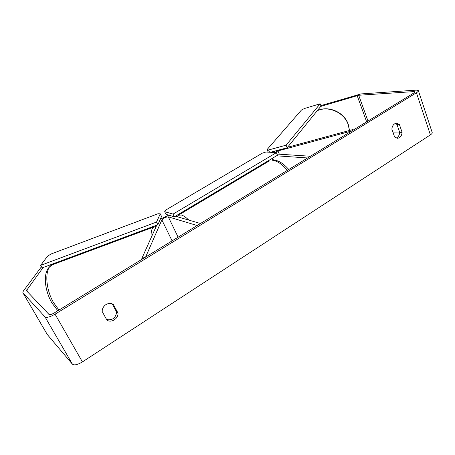 <?xml version="1.0" encoding="UTF-8"?>
<svg xmlns="http://www.w3.org/2000/svg" width="455" height="455" viewBox="0 0 455 455"><rect width="100%" height="100%" fill="white"/><g stroke="black" fill="none" stroke-linecap="round" stroke-linejoin="round"><path stroke-width="0.68" d="M352.904 130.261L352.665 129.601L287.514 147.306M276.555 155.809L307.591 157.976L310.429 156.241L276.947 154.046M352.665 129.601L351.795 130.938L277.988 150.935L274.484 152.544M275.423 150.941L272.659 152.431M142.222 259.134L141.858 258.417L156.73 225.191M175.391 216.188L200.467 223.502L197.163 225.526L168.287 216.836C165.762 216.984 163.618 218.008 161.866 219.919L145.617 257.052L141.858 258.417M160.336 219.185L168.748 215.152M176.443 238.198L172.394 240.678M320.747 106.43L358.699 95.249L413.913 91.603L414.903 91.802L413.953 92.917L53.997 313.097C51.517 314.502 49.851 314.951 48.981 314.439L26.396 290.665L43.14 267.506M396.1 138.064C398.262 137.148 399.456 135.226 399.672 132.303L396.97 124.511L395.372 123.453M112.214 303.855L116.639 312.079C115.667 318.073 112.328 320.582 106.618 319.603M102.176 311.465C102.216 308.57 103.478 306.278 105.964 304.588C108.552 303.104 111.014 303.053 113.346 304.435L118.004 313.108C118.385 318.654 111.276 323.226 106.925 320.161L102.176 311.465M394.599 123.834C392.927 124.988 392.022 126.786 391.886 129.22L394.633 137.069L397.278 138.303C400.104 137.99 401.708 135.999 402.095 132.325L399.388 124.499L396.606 123.231L394.599 123.834M418.401 90.755L432.159 132.405C432.477 133.036 431.886 133.855 430.39 134.862L82.418 361.913C77.623 364.779 74.296 365.541 72.442 364.216L47.297 334.533M320.849 105.628L360.951 93.923L416.319 90.13L418.327 90.528C418.606 91.046 417.974 91.791 416.427 92.763L55.061 314.183C50.073 317.016 46.723 317.914 45.005 316.868L22.847 292.696L23.307 291.086L41.45 266.749M393.177 132.911L399.621 132.979M52.092 264.884L51.762 264.292M399.672 132.303L402.095 132.325M396.97 124.511L399.388 124.499M116.639 312.079L118.004 313.108M268.609 149.968L286.104 145.173L287.156 147.756L321.02 106.089L320.144 103.791L304.412 108.523L301.46 110.042L267.113 149.536L268.609 149.968L269.559 152.237M286.104 145.173L320.144 103.791M270.435 152.294L287.156 147.756M268.569 152.175L268.166 152.055L267.113 149.536M164.67 211.689L173.054 214.095L174.356 216.807L277.453 155.269L276.378 152.664L265.862 152.01L262.199 153.216L166.03 209.874L164.67 211.689L165.95 214.328L174.356 216.807M173.054 214.095L276.378 152.664M40.66 265.356L42.099 267.893L157.857 224.77L156.526 222.063L40.66 265.356L47.519 256.228L50.994 254.015L158.044 213.736L160.251 213.844L161.536 216.483L157.857 224.77M160.251 213.844L156.526 222.063M273.404 159.961L272.647 158.141M279.336 154.205L277.988 150.935M178.127 237.169L168.287 216.836M172.092 240.86L161.866 219.919M58.957 310.06L53.588 302.683C44.994 288.197 44.618 267.324 52.342 264.776C47.365 268.325 47.485 269.383 46.49 271.675C45.528 274.672 45.164 278.119 45.392 282.015C45.978 289.221 48.105 296.131 51.768 302.751L57.848 310.742M154.359 226.795L153.966 226.943C151.765 228.074 150.827 231.646 151.145 237.664M430.39 134.862L416.427 92.763M82.418 361.913L55.061 314.183M28.17 292.542L26.617 289.875M414.283 92.701L413.913 91.603M367.993 121.03L358.699 95.249M366.662 121.849L357.158 95.567M72.442 364.216L45.005 316.868M47.456 334.806L22.915 292.787M349.446 130.477L348.149 124.408C344.043 112.345 328.191 105.441 317.232 110.753M287.412 170.318C282.043 164.164 277.118 160.831 272.647 160.314L273.995 159.989C278.761 160.547 283.681 163.715 288.766 169.493M178.258 215.295L181.306 214.97C183.382 215.573 185.89 217.285 188.825 220.106M272.562 159.978L271.965 158.545M156.145 226.499L153.966 226.943L52.342 264.776M22.847 292.696L47.371 334.692M349.525 130.454L348.229 124.164M317.306 110.662C328.413 105.27 344.071 112.095 348.206 124.101M176.893 216.625L178.713 215.022L269.332 160.888"/></g></svg>

